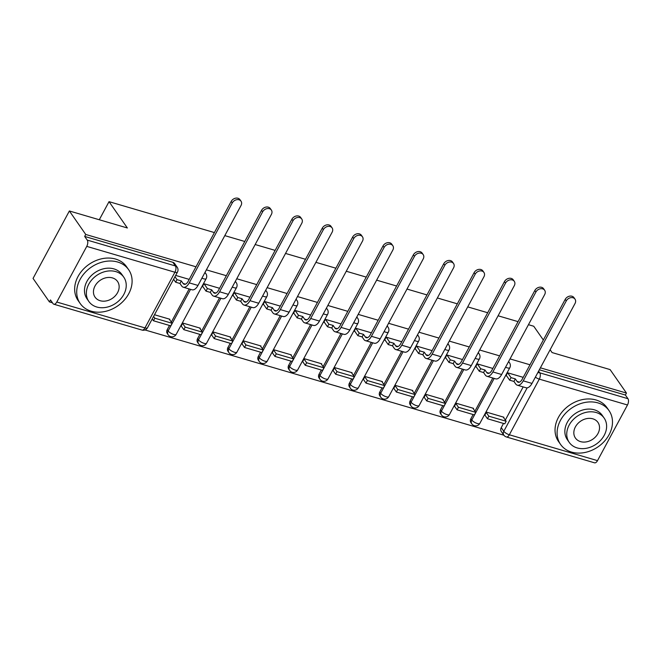 <?xml version="1.0" encoding="UTF-8"?>
<svg xmlns="http://www.w3.org/2000/svg" width="661" height="661" viewBox="0 0 661 661"><rect width="100%" height="100%" fill="white"/><g stroke="black" fill="none" stroke-linecap="round" stroke-linejoin="round"><path stroke-width="0.99" d="M195.987 266.796L85.74 234.465L69.372 210.975L33.05 278.421L49.418 301.912L52.475 302.804M145.007 329.955L503.889 435.219M550.126 349.743L552.084 352.569L610.095 369.582L626.463 393.072L540.392 367.822M529.99 364.773L510.028 358.915M499.625 355.866L479.663 350.008M469.26 346.959L449.298 341.101M438.896 338.052L418.934 332.194M408.531 329.145L388.569 323.287M378.166 320.238L358.204 314.38M347.81 311.331L327.839 305.473M317.445 302.424L297.475 296.566M287.081 293.517L267.11 287.659M256.716 284.61L236.745 278.76M226.351 275.703L206.381 269.853M543.334 340.002L533.741 326.245L528.453 324.691M69.372 210.975L127.375 227.987L109.032 201.663L214.412 232.573M224.806 235.622L244.777 241.48M255.171 244.529L275.141 250.387M285.535 253.436L305.506 259.294M315.9 262.343L335.871 268.201M346.265 271.25L366.235 277.108M376.63 280.157L396.6 286.015M406.994 289.064L426.965 294.922M437.359 297.971L457.329 303.829M467.724 306.878L487.694 312.736M498.088 315.784L518.059 321.643M49.418 301.912L50.476 299.945L53.029 303.606A4.726 2.429 -73.7 0 0 53.814 304.209A4.726 2.429 -73.7 0 0 56.788 302.036L86.756 246.379A4.726 2.429 -73.7 0 0 87.227 240.092L175.405 265.953A4.726 3.751 -34.9 0 1 177.165 267.184L174.611 263.524A4.726 3.751 -34.9 0 0 172.851 262.293L175.405 265.953A4.726 2.429 -73.7 0 1 174.925 272.241L86.756 246.379M85.74 234.465L84.674 236.431L87.227 240.092M501.253 427.617L503.798 431.278A4.726 3.751 -34.9 0 0 503.814 435.12L501.261 431.459A4.726 3.751 -34.9 0 1 501.253 427.617L503.5 423.445M505.318 420.065L523.165 386.916M626.463 393.072L625.397 395.038L627.95 398.699A4.726 2.429 106.3 0 1 627.479 404.986L597.511 460.643A4.726 2.429 106.3 0 1 594.536 462.816L506.359 436.954A4.726 2.429 106.3 0 0 509.342 434.773L597.511 460.643M523.215 377.357L507.565 372.771L505.979 375.721L506.69 375.927M503.665 417.694L503.905 417.24L486.389 412.1L484.901 415.075M473.301 408.787L473.54 408.333L456.024 403.193L454.537 406.168M492.85 368.45L477.201 363.864L475.614 366.814L476.325 367.02M442.936 399.88L443.176 399.426L425.659 394.286L424.172 397.261M462.485 359.543L446.836 354.957L445.25 357.907L445.96 358.113M412.571 390.973L412.811 390.519L395.295 385.38L393.807 388.354M432.12 350.636L416.471 346.05L414.885 349L415.595 349.206M382.207 382.066L382.446 381.612L364.93 376.473L363.443 379.447M401.756 341.729L386.107 337.143L384.52 340.093L385.231 340.299M351.842 373.159L352.082 372.705L334.565 367.566L333.078 370.54M371.391 332.822L355.742 328.236L354.156 331.186L354.866 331.392M321.477 364.252L321.717 363.798L304.2 358.659L302.713 361.633M341.026 323.923L325.377 319.329L323.791 322.279L324.501 322.485M291.113 355.345L291.361 354.891L273.836 349.752L272.349 352.726M310.662 315.016L295.013 310.422L293.426 313.372L294.137 313.578M260.748 346.438L260.996 345.984L243.471 340.845L241.984 343.819M280.297 306.109L264.648 301.515L263.061 304.465L263.772 304.671M230.383 337.531L230.631 337.077L213.106 331.938L211.619 334.92M249.932 297.202L234.283 292.608L232.697 295.558L233.407 295.764M200.019 328.624L200.266 328.17L182.742 323.031L181.254 326.013M219.568 288.295L203.919 283.701L202.332 286.651L203.043 286.857M169.654 319.717L169.902 319.263L154.5 314.743M167.241 329.641L168.142 330.938A4.726 3.751 -34.9 0 0 168.158 334.788L167.258 333.483A4.726 3.751 145.1 0 1 167.241 329.641L169.489 325.468M171.306 322.089L189.153 288.948M197.606 338.548L198.507 339.845A4.726 3.751 -34.9 0 0 198.523 343.687L197.622 342.39A4.726 3.751 145.1 0 1 197.606 338.548L199.853 334.375M201.671 330.996L219.518 297.847M227.971 347.455L228.871 348.752A4.726 3.751 -34.9 0 0 228.888 352.594L227.987 351.297A4.726 3.751 145.1 0 1 227.971 347.455L230.218 343.282M232.036 339.903L249.883 306.754M258.335 356.362L259.236 357.659A4.726 3.751 -34.9 0 0 259.252 361.501L258.352 360.204A4.726 3.751 145.1 0 1 258.335 356.362L260.583 352.189M262.4 348.81L280.247 315.661M288.7 365.269L289.601 366.566A4.726 3.751 -34.9 0 0 289.617 370.408L288.717 369.111A4.726 3.751 145.1 0 1 288.7 365.269L290.947 361.096M292.765 357.717L310.612 324.568M319.065 374.176L319.965 375.473A4.726 3.751 -34.9 0 0 319.982 379.315L319.081 378.018A4.726 3.751 145.1 0 1 319.065 374.176L321.312 370.003M323.13 366.624L340.977 333.475M349.429 383.083L350.33 384.38A4.726 3.751 -34.9 0 0 350.347 388.222L349.446 386.925A4.726 3.751 145.1 0 1 349.429 383.083L351.677 378.91M353.495 375.531L371.342 342.381M379.794 391.99L380.695 393.287A4.726 3.751 -34.9 0 0 380.711 397.129L379.811 395.832A4.726 3.751 145.1 0 1 379.794 391.99L382.041 387.817M383.859 384.438L401.706 351.288M410.159 400.897L411.059 402.194A4.726 3.751 -34.9 0 0 411.076 406.036L410.175 404.739A4.726 3.751 145.1 0 1 410.159 400.897L412.406 396.724M414.224 393.345L432.071 360.195M440.523 409.803L441.424 411.101A4.726 3.751 -34.9 0 0 441.441 414.943L440.532 413.646A4.726 3.751 145.1 0 1 440.523 409.803L442.771 405.631M444.589 402.252L462.436 369.102M470.888 418.71L471.789 420.008A4.726 3.751 -34.9 0 0 471.805 423.85L470.896 422.553A4.726 3.751 145.1 0 1 470.888 418.71L473.136 414.538M474.953 411.159L492.8 378.009M99.29 219.749L109.032 201.663M189.203 279.388L175.677 275.414M84.674 236.431L172.851 262.293M625.397 395.038L539.326 369.788M565.213 299.367A5.321 4.222 -34.9 0 1 569.575 296.161A5.321 4.222 -34.9 0 1 573.955 297.615L575.02 299.152A5.321 4.222 145.1 0 0 570.641 297.69A5.321 4.222 145.1 0 0 566.279 300.904L523.239 380.843A9.452 4.85 106.3 0 1 517.282 385.189A9.452 4.85 106.3 0 1 515.712 383.983L513.944 381.447L515.316 378.893L517.084 381.43A6.379 3.272 -73.7 0 0 518.15 382.248A6.379 3.272 -73.7 0 0 522.165 379.307L565.213 299.367L566.279 300.904M517.282 385.189L526.04 387.759A9.452 4.85 106.3 0 0 531.998 383.413L575.037 303.473A5.321 4.222 145.1 0 0 575.02 299.152M507.665 372.796L511.036 377.638L509.664 380.191L513.944 381.447M511.036 377.638L515.316 378.893M487.446 418.735L504.773 423.817L506.152 421.264L488.826 416.182L487.446 418.735L484.835 414.984M486.215 412.431L488.826 416.182M503.203 417.025L506.152 421.264M509.664 380.191L506.227 375.266M534.848 290.46A5.321 4.222 -34.9 0 1 539.211 287.254A5.321 4.222 -34.9 0 1 543.59 288.708L544.656 290.245A5.321 4.222 145.1 0 0 540.277 288.783A5.321 4.222 145.1 0 0 535.914 291.997L492.875 371.936A9.452 4.85 106.3 0 1 486.917 376.283A9.452 4.85 106.3 0 1 485.348 375.084L483.579 372.54L484.951 369.986L486.719 372.523A6.379 3.272 -73.7 0 0 487.785 373.341A6.379 3.272 -73.7 0 0 491.801 370.4L534.848 290.46L535.914 291.997M486.917 376.283L495.676 378.852A9.452 4.85 106.3 0 0 501.633 374.506L544.672 294.566A5.321 4.222 145.1 0 0 544.656 290.245M477.3 363.889L480.671 368.731L479.299 371.284L483.579 372.54M480.671 368.731L484.951 369.986M457.082 409.828L474.408 414.91L475.788 412.357L458.461 407.275L457.082 409.828L454.471 406.077M455.85 403.524L458.461 407.275M472.838 408.126L475.788 412.357M479.299 371.284L475.862 366.359M504.483 281.561A5.321 4.222 -34.9 0 1 508.846 278.347A5.321 4.222 -34.9 0 1 513.225 279.801L514.291 281.338A5.321 4.222 145.1 0 0 509.912 279.876A5.321 4.222 145.1 0 0 505.549 283.09L462.51 363.029A9.452 4.85 106.3 0 1 456.553 367.384A9.452 4.85 106.3 0 1 454.983 366.177L453.215 363.633L454.586 361.08L456.354 363.616A6.379 3.272 -73.7 0 0 457.42 364.434A6.379 3.272 -73.7 0 0 461.436 361.493L504.483 281.561L505.549 283.09M456.553 367.384L465.319 369.945A9.452 4.85 106.3 0 0 471.268 365.599L514.308 285.659A5.321 4.222 145.1 0 0 514.291 281.338M446.935 354.982L450.306 359.824L448.935 362.377L453.215 363.633M450.306 359.824L454.586 361.08M426.717 400.921L444.043 406.003L445.423 403.45L428.097 398.368L426.717 400.921L424.106 397.17M425.486 394.617L428.097 398.368M442.473 399.219L445.423 403.45M448.935 362.377L445.497 357.452M474.119 272.654A5.321 4.222 -34.9 0 1 478.481 269.44A5.321 4.222 -34.9 0 1 482.861 270.894L483.926 272.431A5.321 4.222 145.1 0 0 479.547 270.969A5.321 4.222 145.1 0 0 475.185 274.183L432.145 354.122A9.452 4.85 106.3 0 1 426.188 358.477A9.452 4.85 106.3 0 1 424.618 357.271L422.85 354.726L424.222 352.173L425.99 354.709A6.379 3.272 -73.7 0 0 427.056 355.527A6.379 3.272 -73.7 0 0 431.071 352.586L474.119 272.654L475.185 274.183M426.188 358.477L434.955 361.038A9.452 4.85 106.3 0 0 440.904 356.692L483.943 276.752A5.321 4.222 145.1 0 0 483.926 272.431M416.57 346.075L419.942 350.917L418.57 353.47L422.85 354.726M419.942 350.917L424.222 352.173M396.352 392.014L413.679 397.096L415.058 394.543L397.732 389.461L396.352 392.014L393.741 388.263M395.121 385.71L397.732 389.461M412.109 390.312L415.058 394.543M418.57 353.47L415.133 348.545M443.754 263.747A5.321 4.222 -34.9 0 1 448.117 260.533A5.321 4.222 -34.9 0 1 452.496 261.987L453.562 263.524A5.321 4.222 145.1 0 0 449.183 262.07A5.321 4.222 145.1 0 0 444.82 265.276L401.781 345.216A9.452 4.85 106.3 0 1 395.823 349.57A9.452 4.85 106.3 0 1 394.253 348.364L392.485 345.819L393.857 343.266L395.633 345.802A6.379 3.272 -73.7 0 0 396.691 346.62A6.379 3.272 -73.7 0 0 400.706 343.679L443.754 263.747L444.82 265.276M395.823 349.57L404.59 352.139A9.452 4.85 106.3 0 0 410.539 347.785L453.578 267.845A5.321 4.222 145.1 0 0 453.562 263.524M386.206 337.168L389.577 342.01L388.205 344.563L392.485 345.819M389.577 342.01L393.857 343.266M365.987 383.107L383.314 388.189L384.694 385.636L367.367 380.554L365.987 383.107L363.376 379.356M364.756 376.803L367.367 380.554M381.744 381.405L384.694 385.636M388.205 344.563L384.768 339.638M413.389 254.84A5.321 4.222 -34.9 0 1 417.752 251.626A5.321 4.222 -34.9 0 1 422.131 253.08L423.197 254.617A5.321 4.222 145.1 0 0 418.818 253.163A5.321 4.222 145.1 0 0 414.455 256.369L371.416 336.309A9.452 4.85 106.3 0 1 365.459 340.663A9.452 4.85 106.3 0 1 363.889 339.457L362.121 336.92L363.492 334.359L365.269 336.895A6.379 3.272 -73.7 0 0 366.326 337.713A6.379 3.272 -73.7 0 0 370.342 334.772L413.389 254.84L414.455 256.369M365.459 340.663L374.225 343.233A9.452 4.85 106.3 0 0 380.174 338.878L423.214 258.938A5.321 4.222 145.1 0 0 423.197 254.617M355.841 328.261L359.212 333.103L357.841 335.656L362.121 336.92M359.212 333.103L363.492 334.359M335.623 374.2L352.949 379.282L354.329 376.729L337.003 371.647L335.623 374.2L333.012 370.449M334.392 367.896L337.003 371.647M351.379 372.498L354.329 376.729M357.841 335.656L354.403 330.731M598.031 402.921A29.547 23.441 145.1 0 0 565.138 413.769A29.547 23.441 145.1 0 0 560.553 444.399A29.547 23.441 145.1 0 0 571.558 452.091A29.547 23.441 145.1 0 0 604.443 441.242A29.547 23.441 145.1 0 0 609.029 410.613A29.547 23.441 145.1 0 0 598.031 402.921M609.029 410.613L606.98 407.663A29.547 23.441 145.1 0 0 595.974 399.971A29.547 23.441 145.1 0 0 563.081 410.82A29.547 23.441 145.1 0 0 558.495 441.449L560.553 444.399M569.228 442.383L567.336 439.664A21.276 16.88 -34.9 0 1 570.641 417.62A21.276 16.88 -34.9 0 1 594.322 409.803A21.276 16.88 -34.9 0 1 602.245 415.348L604.137 418.058A21.276 16.88 145.1 0 0 596.214 412.522A21.276 16.88 145.1 0 0 572.533 420.33A21.276 16.88 145.1 0 0 569.228 442.383A21.276 16.88 145.1 0 0 577.152 447.918A21.276 16.88 145.1 0 0 600.832 440.11A21.276 16.88 145.1 0 0 604.137 418.058M580.54 441.622A13.707 10.873 145.1 0 0 595.801 436.591A13.707 10.873 145.1 0 0 597.932 422.387A13.707 10.873 145.1 0 0 592.826 418.818A13.707 10.873 145.1 0 0 577.565 423.85A13.707 10.873 145.1 0 0 575.434 438.061A13.707 10.873 145.1 0 0 580.54 441.622M117.641 262.02A29.547 23.441 145.1 0 0 84.757 272.861A29.547 23.441 145.1 0 0 80.171 303.49A29.547 23.441 145.1 0 0 91.177 311.182A29.547 23.441 145.1 0 0 124.061 300.334A29.547 23.441 145.1 0 0 128.647 269.705A29.547 23.441 145.1 0 0 117.641 262.02M128.647 269.705L126.59 266.755A29.547 23.441 145.1 0 0 115.592 259.062A29.547 23.441 145.1 0 0 82.699 269.911A29.547 23.441 145.1 0 0 78.114 300.54L80.171 303.49M88.847 301.474L86.955 298.755A21.276 16.88 -34.9 0 1 90.26 276.711A21.276 16.88 -34.9 0 1 113.94 268.903A21.276 16.88 -34.9 0 1 121.864 274.439L123.756 277.149A21.276 16.88 145.1 0 0 115.832 271.613A21.276 16.88 145.1 0 0 92.152 279.421A21.276 16.88 145.1 0 0 88.847 301.474A21.276 16.88 145.1 0 0 96.77 307.01A21.276 16.88 145.1 0 0 120.451 299.202A21.276 16.88 145.1 0 0 123.756 277.149M100.158 300.722A13.707 10.873 145.1 0 0 115.419 295.682A13.707 10.873 145.1 0 0 117.551 281.479A13.707 10.873 145.1 0 0 112.444 277.909A13.707 10.873 145.1 0 0 97.184 282.941A13.707 10.873 145.1 0 0 95.052 297.153A13.707 10.873 145.1 0 0 100.158 300.722M383.025 245.933A5.321 4.222 -34.9 0 1 387.387 242.719A5.321 4.222 -34.9 0 1 391.766 244.173L392.832 245.71A5.321 4.222 145.1 0 0 388.453 244.256A5.321 4.222 145.1 0 0 384.091 247.462L341.051 327.402A9.452 4.85 106.3 0 1 335.094 331.756A9.452 4.85 106.3 0 1 333.524 330.55L331.756 328.013L333.136 325.452L334.904 327.988A6.379 3.272 -73.7 0 0 335.962 328.806A6.379 3.272 -73.7 0 0 339.977 325.865L383.025 245.933L384.091 247.462M335.094 331.756L343.86 334.326A9.452 4.85 106.3 0 0 349.809 329.971L392.849 250.032A5.321 4.222 145.1 0 0 392.832 245.71M325.476 319.354L328.848 324.196L327.476 326.757L331.756 328.013M328.848 324.196L333.136 325.452M305.258 365.293L322.585 370.375L323.964 367.822L306.638 362.74L305.258 365.293L302.647 361.542M304.027 358.989L306.638 362.74M321.015 363.591L323.964 367.822M327.476 326.757L324.039 321.824M352.66 237.026A5.321 4.222 -34.9 0 1 357.023 233.812A5.321 4.222 -34.9 0 1 361.402 235.266L362.468 236.803A5.321 4.222 145.1 0 0 358.088 235.349A5.321 4.222 145.1 0 0 353.726 238.555L310.687 318.495A9.452 4.85 106.3 0 1 304.729 322.849A9.452 4.85 106.3 0 1 303.159 321.643L301.391 319.106L302.771 316.545L304.539 319.081A6.379 3.272 -73.7 0 0 305.597 319.899A6.379 3.272 -73.7 0 0 309.612 316.958L352.66 237.026L353.726 238.555M304.729 322.849L313.496 325.419A9.452 4.85 106.3 0 0 319.445 321.064L362.484 241.125A5.321 4.222 145.1 0 0 362.468 236.803M295.112 310.447L298.483 315.289L297.111 317.85L301.391 319.106M298.483 315.289L302.771 316.545M274.893 356.386L292.22 361.468L293.6 358.915L276.273 353.833L274.893 356.386L272.282 352.635M273.662 350.082L276.273 353.833M290.65 354.684L293.6 358.915M297.111 317.85L293.674 312.917M322.295 228.119A5.321 4.222 -34.9 0 1 326.658 224.905A5.321 4.222 -34.9 0 1 331.037 226.359L332.103 227.896A5.321 4.222 145.1 0 0 327.724 226.442A5.321 4.222 145.1 0 0 323.361 229.648L280.322 309.588A9.452 4.85 106.3 0 1 274.373 313.942A9.452 4.85 106.3 0 1 272.795 312.736L271.027 310.199L272.406 307.638L274.175 310.174A6.379 3.272 -73.7 0 0 275.232 310.992A6.379 3.272 -73.7 0 0 279.248 308.051L322.295 228.119L323.361 229.648M274.373 313.942L283.131 316.512A9.452 4.85 106.3 0 0 289.08 312.157L332.119 232.218A5.321 4.222 145.1 0 0 332.103 227.896M264.747 301.54L268.118 306.382L266.747 308.943L271.027 310.199M268.118 306.382L272.406 307.638M244.529 347.479L261.855 352.561L263.235 350.008L245.909 344.926L244.529 347.479L241.918 343.728M243.298 341.175L245.909 344.926M260.285 345.777L263.235 350.008M266.747 308.943L263.309 304.01M291.931 219.212A5.321 4.222 -34.9 0 1 296.293 215.998A5.321 4.222 -34.9 0 1 300.672 217.452L301.738 218.989A5.321 4.222 145.1 0 0 297.359 217.535A5.321 4.222 145.1 0 0 292.997 220.749L249.957 300.681A9.452 4.85 106.3 0 1 244.008 305.035A9.452 4.85 106.3 0 1 242.43 303.829L240.662 301.292L242.042 298.731L243.81 301.267A6.379 3.272 -73.7 0 0 244.867 302.085A6.379 3.272 -73.7 0 0 248.883 299.152L291.931 219.212L292.997 220.749M244.008 305.035L252.766 307.605A9.452 4.85 106.3 0 0 258.715 303.25L301.755 223.311A5.321 4.222 145.1 0 0 301.738 218.989M234.382 292.641L237.753 297.475L236.382 300.036L240.662 301.292M237.753 297.475L242.042 298.731M214.172 338.572L231.49 343.654L232.87 341.101L215.544 336.019L214.172 338.572L211.553 334.821M212.933 332.268L215.544 336.019M229.921 336.87L232.87 341.101M236.382 300.036L232.945 295.103M261.566 210.305A5.321 4.222 -34.9 0 1 265.929 207.091A5.321 4.222 -34.9 0 1 270.308 208.546L271.374 210.082A5.321 4.222 145.1 0 0 266.994 208.628A5.321 4.222 145.1 0 0 262.632 211.842L219.592 291.774A9.452 4.85 106.3 0 1 213.643 296.128A9.452 4.85 106.3 0 1 212.065 294.922L210.297 292.385L211.677 289.824L213.445 292.36A6.379 3.272 -73.7 0 0 214.503 293.178A6.379 3.272 -73.7 0 0 218.518 290.245L261.566 210.305L262.632 211.842M213.643 296.128L222.402 298.698A9.452 4.85 106.3 0 0 228.351 294.343L271.39 214.412A5.321 4.222 145.1 0 0 271.374 210.082M204.018 283.734L207.389 288.568L206.017 291.129L210.297 292.385M207.389 288.568L211.677 289.824M183.808 329.665L201.126 334.747L202.506 332.194L185.179 327.112L183.808 329.665L181.188 325.923M182.568 323.361L185.179 327.112M199.556 327.963L202.506 332.194M206.017 291.129L202.58 286.196M231.201 201.398A5.321 4.222 -34.9 0 1 235.564 198.184A5.321 4.222 -34.9 0 1 239.943 199.639L241.009 201.175A5.321 4.222 145.1 0 0 236.63 199.721A5.321 4.222 145.1 0 0 232.267 202.935L189.228 282.867A9.452 4.85 106.3 0 1 183.279 287.221A9.452 4.85 106.3 0 1 181.701 286.015L179.932 283.478L181.312 280.917L183.08 283.453A6.379 3.272 -73.7 0 0 184.138 284.271A6.379 3.272 -73.7 0 0 188.154 281.338L231.201 201.398L232.267 202.935M183.279 287.221L192.037 289.791A9.452 4.85 106.3 0 0 197.986 285.436L241.025 205.505A5.321 4.222 145.1 0 0 241.009 201.175M174.975 276.719L177.024 279.661L175.652 282.222L179.932 283.478M177.024 279.661L181.312 280.917M153.443 320.759L170.761 325.84L172.141 323.287L154.814 318.205L153.443 320.759L152.212 318.999M153.583 316.437L154.814 318.205M169.191 319.056L172.141 323.287M175.652 282.222L173.595 279.273M204.803 272.778A4.726 3.751 -34.9 0 1 205.885 273.728L204.984 272.439M235.167 281.685A4.726 3.751 -34.9 0 1 236.25 282.635L235.349 281.346M265.532 290.592A4.726 3.751 -34.9 0 1 266.614 291.542L265.714 290.253M295.897 299.499A4.726 3.751 -34.9 0 1 296.979 300.449L296.078 299.16M326.261 308.406A4.726 3.751 -34.9 0 1 327.344 309.356L326.443 308.067M356.626 317.313A4.726 3.751 -34.9 0 1 357.708 318.263L356.808 316.974M386.991 326.212A4.726 3.751 -34.9 0 1 388.065 327.17L387.172 325.881M417.355 335.119A4.726 3.751 -34.9 0 1 418.43 336.077L417.537 334.788M447.72 344.026A4.726 3.751 -34.9 0 1 448.794 344.984L447.902 343.695M478.085 352.933A4.726 3.751 -34.9 0 1 479.159 353.891L478.267 352.602M508.449 361.84A4.726 3.751 -34.9 0 1 509.524 362.798L508.631 361.509M56.788 302.036L144.966 327.897L174.925 272.241A4.726 1.545 28.3 0 0 177.445 272.125A4.726 4.726 0 0 0 177.165 267.184M627.479 404.986L539.302 379.125L509.342 434.773A4.726 1.545 -151.7 0 1 503.798 431.278L527.189 387.833M168.158 334.788A4.726 4.726 0 0 0 176.198 334.326A4.726 1.545 28.3 0 1 173.686 334.441A4.726 1.545 28.3 0 1 168.142 330.938L190.542 289.353M198.523 343.687A4.726 4.726 0 0 0 206.562 343.233A4.726 1.545 28.3 0 1 204.051 343.348A4.726 1.545 28.3 0 1 198.507 339.845L220.906 298.26M228.888 352.594A4.726 4.726 0 0 0 236.927 352.139A4.726 1.545 28.3 0 1 234.415 352.255A4.726 1.545 28.3 0 1 228.871 348.752L251.271 307.167M259.252 361.501A4.726 4.726 0 0 0 267.292 361.046A4.726 1.545 28.3 0 1 264.78 361.162A4.726 1.545 28.3 0 1 259.236 357.659L281.636 316.074M289.617 370.408A4.726 4.726 0 0 0 297.657 369.953A4.726 1.545 28.3 0 1 295.145 370.069A4.726 1.545 28.3 0 1 289.601 366.566L312 324.981M319.982 379.315A4.726 4.726 0 0 0 328.021 378.852A4.726 1.545 28.3 0 1 325.509 378.976A4.726 1.545 28.3 0 1 319.965 375.473L342.365 333.888M350.347 388.222A4.726 4.726 0 0 0 358.386 387.759A4.726 1.545 28.3 0 1 355.874 387.883A4.726 1.545 28.3 0 1 350.33 384.38L372.73 342.786M380.711 397.129A4.726 4.726 0 0 0 388.751 396.666A4.726 1.545 28.3 0 1 386.239 396.79A4.726 1.545 28.3 0 1 380.695 393.287L403.094 351.693M411.076 406.036A4.726 4.726 0 0 0 419.115 405.573A4.726 1.545 28.3 0 1 416.604 405.697A4.726 1.545 28.3 0 1 411.059 402.194L433.459 360.6M441.441 414.943A4.726 4.726 0 0 0 449.48 414.48A4.726 1.545 28.3 0 1 446.96 414.604A4.726 1.545 28.3 0 1 441.424 411.101L463.824 369.507M471.805 423.85A4.726 4.726 0 0 0 479.845 423.387A4.726 1.545 28.3 0 1 477.325 423.511A4.726 1.545 28.3 0 1 471.789 420.008L494.18 378.414M505.566 367.194A4.726 1.545 28.3 0 0 507.293 367.855A4.726 1.545 -151.7 0 0 509.813 367.739A4.726 4.726 0 0 0 509.524 362.798M475.201 358.287A4.726 1.545 28.3 0 0 476.928 358.948A4.726 1.545 -151.7 0 0 479.448 358.832A4.726 4.726 0 0 0 479.159 353.891M444.845 349.38A4.726 1.545 28.3 0 0 446.563 350.041A4.726 1.545 -151.7 0 0 449.083 349.925A4.726 4.726 0 0 0 448.794 344.984M414.48 340.473A4.726 1.545 28.3 0 0 416.199 341.134A4.726 1.545 -151.7 0 0 418.719 341.018A4.726 4.726 0 0 0 418.43 336.077M384.115 331.566A4.726 1.545 28.3 0 0 385.834 332.227A4.726 1.545 -151.7 0 0 388.354 332.111A4.726 4.726 0 0 0 388.065 327.17M353.751 322.659A4.726 1.545 28.3 0 0 355.469 323.328A4.726 1.545 -151.7 0 0 357.989 323.204A4.726 4.726 0 0 0 357.708 318.263M323.386 313.752A4.726 1.545 28.3 0 0 325.105 314.421A4.726 1.545 -151.7 0 0 327.625 314.297A4.726 4.726 0 0 0 327.344 309.356M293.021 304.845A4.726 1.545 28.3 0 0 294.74 305.514A4.726 1.545 -151.7 0 0 297.26 305.39A4.726 4.726 0 0 0 296.979 300.449M262.657 295.938A4.726 1.545 28.3 0 0 264.375 296.607A4.726 1.545 -151.7 0 0 266.895 296.483A4.726 4.726 0 0 0 266.614 291.542M232.292 287.031A4.726 1.545 28.3 0 0 234.011 287.7A4.726 1.545 -151.7 0 0 236.531 287.576A4.726 4.726 0 0 0 236.25 282.635M201.927 278.124A4.726 1.545 28.3 0 0 203.646 278.793A4.726 1.545 -151.7 0 0 206.166 278.669A4.726 4.726 0 0 0 205.885 273.728M537.74 372.746A4.726 3.751 -34.9 0 1 539.773 372.829L627.95 398.699M538.599 371.143L539.773 372.829A4.726 2.429 -73.7 0 1 539.302 379.125A4.726 1.545 -151.7 0 1 535.369 377.15M147.477 327.773A4.726 1.545 28.3 0 1 144.966 327.897A4.726 2.429 106.3 0 1 141.991 330.07A4.726 4.726 0 0 0 147.477 327.773L177.445 272.125M519.488 382.132L517.084 381.43M531.998 383.413L523.239 380.843M489.123 373.225L486.719 372.523M501.633 374.506L492.875 371.936M458.759 364.318L456.354 363.616M471.268 365.599L462.51 363.029M428.394 355.411L425.99 354.709M440.904 356.692L432.145 354.122M398.029 346.504L395.633 345.802M410.539 347.785L401.781 345.216M367.665 337.597L365.269 336.895M380.174 338.878L371.416 336.309M337.3 328.691L334.904 327.988M349.809 329.971L341.051 327.402M306.935 319.784L304.539 319.081M319.445 321.064L310.687 318.495M276.571 310.877L274.175 310.174M289.08 312.157L280.322 309.588M246.206 301.97L243.81 301.267M258.715 303.25L249.957 300.681M215.841 293.071L213.445 292.36M228.351 294.343L219.592 291.774M185.477 284.164L183.08 283.453M197.986 285.436L189.228 282.867M509.813 367.739L479.845 423.387M479.448 358.832L449.48 414.48M449.083 349.925L419.115 405.573M418.719 341.018L388.751 396.666M388.354 332.111L358.386 387.759M357.989 323.204L328.021 378.852M327.625 314.297L297.657 369.953M297.26 305.39L267.292 361.046M266.895 296.483L236.927 352.139M236.531 287.576L206.562 343.233M206.166 278.669L176.198 334.326M53.814 304.209L141.991 330.07M503.814 435.12A4.726 4.726 0 0 0 506.359 436.954"/></g></svg>
